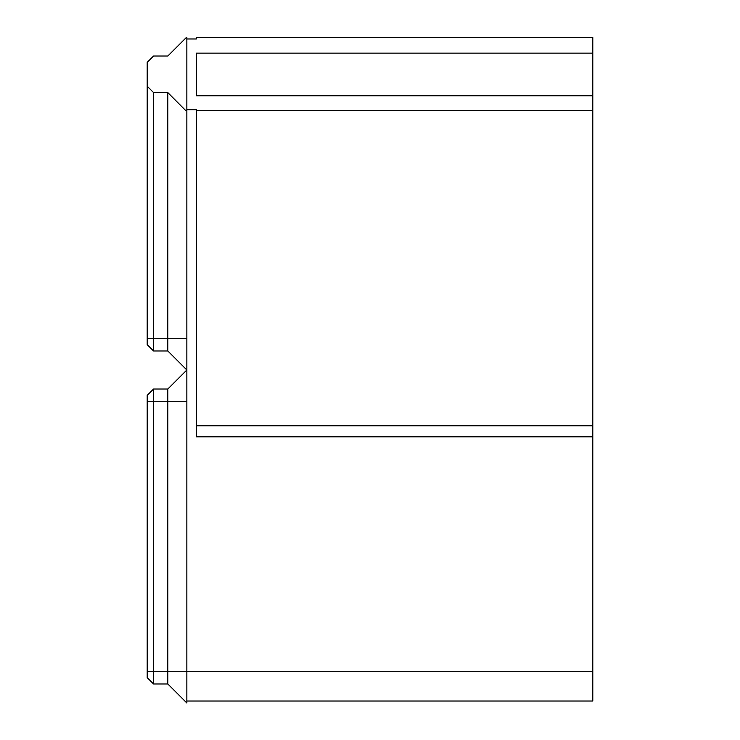 <?xml version="1.0" encoding="UTF-8"?>
<svg xmlns="http://www.w3.org/2000/svg" width="740" height="740" viewBox="0 0 740 740"><rect width="100%" height="100%" fill="white"/><g stroke="black" fill="none" stroke-linecap="round" stroke-linejoin="round"><path stroke-width="1.11" d="M592.796 110.621L196.368 110.621L196.368 109.705L186.85 109.705L186.85 38.98L196.368 38.98L196.368 37.287L592.796 37.287L592.796 53.141L196.368 53.141L196.368 95.765L592.796 95.765L592.796 701.021L186.85 701.021M592.796 37.527L196.368 37.527M196.368 95.765L196.368 53.141M592.796 436.822L196.368 436.822L196.368 110.621M592.796 671.282L147.204 671.282L147.204 677.627L153.55 683.973L153.55 401.718L186.85 401.718L186.85 703L167.823 683.973L167.823 389.027L186.85 370L186.85 401.718L186.85 338.282L186.85 370L167.823 350.973L153.55 350.973L153.55 92.583L147.204 86.21L147.204 62.373L153.55 56.027L167.823 56.027L186.323 37.527M592.796 53.141L592.796 95.765M186.85 37.527L186.85 110.621L185.786 110.621L167.823 92.583L153.55 92.583M186.85 110.621L186.85 338.282L167.823 338.282L167.823 92.583M153.55 350.973L147.204 344.627L147.204 86.21M167.823 350.973L167.823 338.282L147.204 338.282M147.204 671.282L147.204 401.718L153.55 401.718L153.55 389.027L147.204 395.373L147.204 401.718M167.823 389.027L153.55 389.027M167.823 683.973L153.55 683.973M196.368 425.787L592.796 425.787"/></g></svg>
